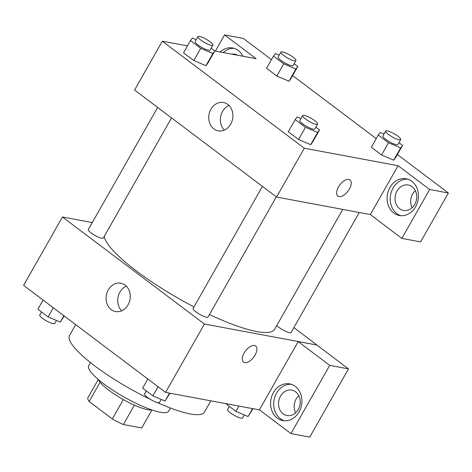 <?xml version="1.0" encoding="UTF-8"?>
<svg xmlns="http://www.w3.org/2000/svg" width="472" height="472" viewBox="0 0 472 472"><rect width="100%" height="100%" fill="white"/><g stroke="black" fill="none" stroke-linecap="round" stroke-linejoin="round"><path stroke-width="0.71" d="M123.328 399.566L112.306 418.965L89.161 401.519A30.875 6.537 29.6 0 1 87.88 397.778L98.276 379.482M151.943 409.967L141.724 427.957L123.381 424.534A30.875 6.537 29.6 0 1 112.306 418.965M134.39 405.147L123.381 424.534M151.73 409.897A31.606 6.696 -150.4 0 1 122.596 399.153A31.606 6.696 -150.4 0 1 98.447 379.624M100.088 382.285L89.161 401.519M170.433 408.014L168.651 411.159A45.973 9.735 -150.4 0 1 123.865 396.917A45.973 9.735 -150.4 0 1 88.701 365.741L90.482 362.596M210.86 400.84L204.453 412.121A77.585 16.431 -150.4 0 1 157.076 402.463M150.238 399.282A77.585 16.431 -150.4 0 1 69.537 335.474L75.697 324.642M259.576 409.926L165.589 392.397L23.6 285.371L62.44 217.002L92.27 222.572M111.215 309.62A14.414 12.007 100.6 0 1 107.115 292.451A14.414 12.007 100.6 0 1 120.82 283.206A14.414 12.007 100.6 0 1 129.977 299.578A14.414 12.007 100.6 0 1 115.534 311.544A14.414 12.007 100.6 0 1 111.215 309.62M293.873 327.603L316.977 345.02L204.429 324.028L165.589 392.397M204.429 324.028L62.44 217.002M126.29 286.132A14.414 12.007 -79.4 0 0 118.006 297.342A14.414 12.007 -79.4 0 0 121.688 310.788M243.552 362.083A10.059 5.139 127 0 0 255.075 355.074A10.059 5.139 -53 0 1 243.552 362.089A10.059 5.139 -53 0 1 245.499 350.962A10.059 5.139 -53 0 1 255.659 346.023A10.059 5.139 -53 0 1 255.075 355.074A10.059 5.139 127 0 0 255.653 346.023M298.174 341.598L259.423 409.808L290.976 433.591L329.727 365.381L298.174 341.598L316.977 345.02M277.235 418.115A18.679 15.558 100.6 0 1 271.919 395.866A18.679 15.558 100.6 0 1 289.678 383.883A18.679 15.558 100.6 0 1 301.543 405.1A18.679 15.558 100.6 0 1 282.828 420.605A18.679 15.558 100.6 0 1 277.235 418.115M291.218 384.273A18.679 15.558 -79.4 0 0 274.739 397.347A18.679 15.558 -79.4 0 0 280.362 418.699A18.679 15.558 -79.4 0 0 284.409 420.8M280.504 396.138A12.933 10.768 100.6 0 1 291.749 390.12A12.933 10.768 100.6 0 1 298.251 409.519A12.933 10.768 100.6 0 1 287.005 415.537A12.933 10.768 100.6 0 1 280.504 396.138M295.596 412.858A12.933 10.768 100.6 0 1 298.794 395.713M329.727 365.381L348.483 368.88L316.93 345.097M290.976 433.591L309.732 437.09L348.483 368.88M262.426 186.405L193.072 308.487A8.62 1.823 29.6 0 0 199.668 314.334A8.62 1.823 29.6 0 0 208.063 317.001L276.309 196.865M276.798 325.497A8.62 1.823 29.6 0 0 289.519 332.695A8.62 1.823 29.6 0 0 291.1 332.489L359.275 212.483M157.672 107.445L88.317 229.534A8.62 1.823 29.6 0 0 92.907 234.159A8.62 1.823 29.6 0 0 101.728 238.248A8.62 1.823 29.6 0 0 103.309 238.047L171.554 117.911M104.241 236.401A97.698 20.691 29.6 0 0 193.98 306.888M209.45 314.558A97.698 20.691 29.6 0 0 256.756 331.55A97.698 20.691 29.6 0 0 274.651 329.267L342.749 209.397M370.349 214.548L401.855 238.407L429.644 189.496L398.091 165.713L370.349 214.548L276.557 197.054L134.567 90.034L162.309 41.2L187.455 45.89M415.313 190.605A12.933 10.768 -79.4 0 0 412.109 207.751M401.855 238.407L420.611 241.906L448.4 192.995L397.377 154.533M376.231 138.597L292.622 75.579M271.477 59.643L243.304 38.409L224.548 34.91L256.101 58.693L214.76 50.982M231.752 54.15A12.933 10.768 100.6 0 1 234.726 54.209A12.933 10.768 100.6 0 1 237.522 55.224M234.2 48.362A18.679 15.558 -79.4 0 0 223.227 52.563M220.105 51.979A18.679 15.558 100.6 0 1 232.655 47.973A18.679 15.558 100.6 0 1 242.915 56.233M414.77 204.411A12.933 10.768 100.6 0 1 403.525 210.429A12.933 10.768 100.6 0 1 395.306 195.744A12.933 10.768 100.6 0 1 408.268 185.006A12.933 10.768 100.6 0 1 414.77 204.411M407.737 179.165A18.679 15.558 -79.4 0 0 391.258 192.24A18.679 15.558 -79.4 0 0 396.881 213.592A18.679 15.558 -79.4 0 0 400.923 215.692M393.754 213.008A18.679 15.558 100.6 0 1 388.438 190.759A18.679 15.558 100.6 0 1 406.191 178.776A18.679 15.558 100.6 0 1 418.062 199.992A18.679 15.558 100.6 0 1 399.341 215.498A18.679 15.558 100.6 0 1 393.754 213.008M429.644 189.496L448.4 192.995M215.356 51.094L224.548 34.91M294.186 63.696L297.814 66.434L295.903 68.983L283.743 63.809L276.81 76.021L266.562 68.298L276.81 76.021L288.964 81.196L290.876 78.641L288.982 81.202M211.149 48.209L214.778 50.946L207.839 63.154L205.945 65.714M214.778 50.946L212.866 53.495L200.706 48.321L193.774 60.534L183.525 52.811L193.774 60.534L205.934 65.708L207.839 63.154M315.904 127.169L319.532 129.906L312.6 142.113L310.706 144.674L298.528 139.488L288.28 131.765L298.528 139.488L305.467 127.281L295.218 119.558L297.13 117.009L300.93 118.625M388.497 142.768L381.565 154.975L371.317 147.252L381.565 154.975L393.725 160.15L395.63 157.601L393.725 160.15L400.657 147.942L388.497 142.768L378.255 135.045L380.161 132.496L383.966 134.113M398.091 165.713L304.298 148.22L162.309 41.2M210.931 109.227A14.414 12.007 100.6 0 1 223.462 102.512A14.414 12.007 100.6 0 1 232.625 118.885A14.414 12.007 100.6 0 1 218.176 130.85A14.414 12.007 100.6 0 1 210.931 109.227M304.298 148.22L276.557 197.054M228.938 105.439A14.414 12.007 -79.4 0 0 222.56 111.398A14.414 12.007 -79.4 0 0 224.336 130.101M337.875 196.045A10.059 5.139 127 0 0 349.398 189.036A10.059 5.139 -53 0 1 337.875 196.045A10.059 5.139 -53 0 1 339.822 184.924A10.059 5.139 -53 0 1 349.982 179.985A10.059 5.139 -53 0 1 349.398 189.036A10.059 5.139 127 0 0 349.982 179.985M319.532 129.906L317.621 132.455L305.467 127.281M302.652 115.587L299.879 120.472A8.62 1.823 29.6 0 0 304.469 125.104A8.62 1.823 29.6 0 0 313.29 129.192A8.62 1.823 29.6 0 0 314.871 128.986L317.644 124.106A8.62 1.823 29.6 0 0 311.048 118.26A8.62 1.823 29.6 0 0 302.652 115.587A8.62 1.823 29.6 0 0 307.243 120.218A8.62 1.823 29.6 0 0 316.063 124.307A8.62 1.823 29.6 0 0 317.644 124.106M312.6 142.113L310.688 144.662L317.621 132.455M295.218 119.558L288.28 131.765M200.706 48.321L190.464 40.598L192.369 38.049L196.175 39.666M197.898 36.633L195.125 41.512A8.62 1.823 29.6 0 0 199.715 46.144A8.62 1.823 29.6 0 0 208.535 50.233A8.62 1.823 29.6 0 0 210.117 50.032L212.89 45.147A8.62 1.823 29.6 0 0 206.293 39.3A8.62 1.823 29.6 0 0 197.898 36.633A8.62 1.823 29.6 0 0 202.488 41.259A8.62 1.823 29.6 0 0 211.308 45.347A8.62 1.823 29.6 0 0 212.89 45.147M212.866 53.495L205.934 65.708M190.464 40.598L183.525 52.811M398.94 142.656L402.569 145.394L400.657 147.942M385.689 131.074L382.916 135.96A8.62 1.823 29.6 0 0 387.506 140.591A8.62 1.823 29.6 0 0 396.327 144.68A8.62 1.823 29.6 0 0 397.908 144.473L400.681 139.594A8.62 1.823 29.6 0 0 394.085 133.747A8.62 1.823 29.6 0 0 385.689 131.074A8.62 1.823 29.6 0 0 390.279 135.706A8.62 1.823 29.6 0 0 399.1 139.795A8.62 1.823 29.6 0 0 400.681 139.594M402.569 145.394L395.63 157.601M378.255 135.045L371.317 147.252M283.743 63.809L273.495 56.085L275.406 53.537L279.212 55.153M280.934 52.121L278.161 57A8.62 1.823 29.6 0 0 282.752 61.631A8.62 1.823 29.6 0 0 291.572 65.72A8.62 1.823 29.6 0 0 293.147 65.519L295.926 60.634A8.62 1.823 29.6 0 0 289.33 54.787A8.62 1.823 29.6 0 0 280.934 52.121A8.62 1.823 29.6 0 0 285.525 56.746A8.62 1.823 29.6 0 0 294.345 60.835A8.62 1.823 29.6 0 0 295.926 60.634M297.814 66.434L290.876 78.641M295.903 68.983L288.964 81.196M273.495 56.085L266.562 68.298M169.955 393.211L165.041 401.047L152.881 395.872L142.632 388.149L147.83 379.01M169.537 393.129L165.041 401.047M158.073 386.733L152.881 395.872M146.261 390.887L144.52 393.949A8.62 1.823 29.6 0 0 149.111 398.58A8.62 1.823 29.6 0 0 157.931 402.669A8.62 1.823 29.6 0 0 159.512 402.463L161.235 399.43M64.216 315.986L60.286 322.093L48.126 316.918L37.878 309.195L43.07 300.05M63.891 315.744L60.286 322.093M53.318 307.773L48.126 316.918M41.506 311.927L39.766 314.995A8.62 1.823 29.6 0 0 44.356 319.621A8.62 1.823 29.6 0 0 53.177 323.709A8.62 1.823 29.6 0 0 54.758 323.509L56.481 320.47M252.992 408.699L248.077 416.534L235.917 411.36L225.687 403.607M252.573 408.616L248.077 416.534M238.92 406.073L235.917 411.36M229.298 406.374L227.557 409.436A8.62 1.823 29.6 0 0 232.147 414.068A8.62 1.823 29.6 0 0 240.968 418.157A8.62 1.823 29.6 0 0 242.549 417.95L244.272 414.917"/></g></svg>

